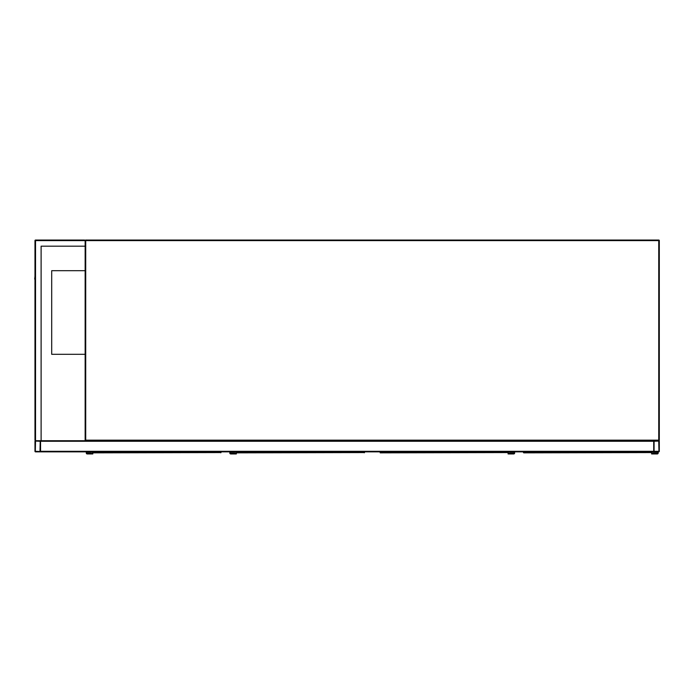 <?xml version="1.0" encoding="UTF-8"?>
<svg xmlns="http://www.w3.org/2000/svg" width="694" height="694" viewBox="0 0 694 694"><rect width="100%" height="100%" fill="white"/><g stroke="black" fill="none" stroke-linecap="round" stroke-linejoin="round"><path stroke-width="1.04" d="M85.145 440.161L85.145 240.601A0.555 0.555 0 0 1 85.709 240.046L658.745 240.046A0.555 0.555 0 0 1 659.3 240.601L659.3 440.161A0.555 0.555 0 0 1 658.745 440.716L85.709 440.716A0.555 0.555 0 0 1 85.145 440.161A0.555 0.555 0 0 0 85.709 440.716L85.709 440.161L658.745 440.161L658.745 240.601L85.709 240.601L85.709 440.161L85.145 440.161M659.3 240.601A0.555 0.555 0 0 0 658.745 240.046A0.555 0.555 0 0 1 659.3 240.601A0.555 0.555 0 0 0 658.745 240.046L659.3 240.601M84.59 240.046L85.145 240.601L85.709 240.046A0.555 0.555 0 0 0 85.145 240.601L84.59 240.046L35.533 240.046A0.555 0.555 0 0 0 34.978 240.601L34.978 440.161L35.533 440.716A0.555 0.555 0 0 0 34.978 441.271L34.978 451.308A0.555 0.555 0 0 0 35.533 451.863L39.992 451.863A0.555 0.555 0 0 0 40.556 451.308L40.556 441.271A0.555 0.555 0 0 0 39.992 440.716L35.533 440.716L41.111 440.716L41.111 246.179L85.145 246.179M658.745 440.716A0.555 0.555 0 0 0 659.3 440.161L658.745 440.716L654.286 440.716A0.555 0.555 0 0 0 653.722 441.271L653.722 451.308A0.555 0.555 0 0 0 654.286 451.863L658.745 451.863A0.555 0.555 0 0 0 659.3 451.308L659.3 441.271A0.555 0.555 0 0 0 658.745 440.716A0.555 0.555 0 0 0 659.3 440.161A0.555 0.555 0 0 1 658.745 440.716M85.145 270.703L51.703 270.703L51.703 354.313L85.145 354.313M654.078 451.308L658.953 451.308L658.745 441.063L654.078 441.271L654.078 451.308M39.992 451.516L40.209 441.271L35.533 441.063L35.325 451.308L39.992 451.516M41.111 440.716L653.722 440.716L653.722 451.863L40.556 451.863L40.556 440.716M48.493 451.863L77.208 451.863M41.111 246.179L84.868 246.179M85.145 240.601A0.555 0.555 0 0 1 85.709 240.046A0.555 0.555 0 0 0 85.145 240.601L34.978 240.601A0.555 0.555 0 0 1 35.533 240.046L35.533 440.716L34.978 440.161M34.978 282.406L34.978 432.353M34.978 426.229L34.978 279.066M34.978 276.273L34.7 279.066M93.091 451.863L93.109 452.852L220.996 452.575M92.831 452.575L92.814 453.954L87.236 453.954A0.972 0.972 0 0 1 86.264 452.982A0.972 0.972 0 0 1 87.236 452.002L90.862 451.863M221.022 451.863L220.996 452.627M92.397 451.863L92.397 453.538L87.236 453.538A0.555 0.555 0 0 1 86.681 452.982A0.555 0.555 0 0 1 87.236 452.427L91.278 452.427L91.278 451.863M87.236 453.538A0.555 0.555 0 0 1 86.681 452.982A0.555 0.555 0 0 1 87.236 452.427M92.814 453.954L87.236 453.954M87.236 452.002L90.862 452.002M236.628 451.863L236.645 452.852L364.532 452.575M236.376 452.575L236.35 453.954L230.772 453.954A0.972 0.972 0 0 1 229.801 452.982A0.972 0.972 0 0 1 230.772 452.002L234.399 451.863M235.934 451.863L235.934 453.538L230.772 453.538A0.555 0.555 0 0 1 230.217 452.982A0.555 0.555 0 0 1 230.772 452.427L234.815 452.427L234.815 451.863M230.772 453.538A0.555 0.555 0 0 1 230.217 452.982A0.555 0.555 0 0 1 230.772 452.427M236.35 453.954L230.772 453.954M230.772 452.002L234.399 452.002M380.165 451.863L380.191 452.852L508.077 452.575M508.095 452.288L508.095 453.954L513.673 453.954A0.972 0.972 0 0 0 514.644 452.982A0.972 0.972 0 0 0 513.673 452.002L510.047 451.863M508.511 451.863L508.511 453.538L513.673 453.538A0.555 0.555 0 0 0 514.228 452.982A0.555 0.555 0 0 0 513.673 452.427L509.63 452.427L509.63 451.863M513.673 452.002L510.047 452.002M508.095 453.954L513.673 453.954M513.673 453.538A0.555 0.555 0 0 0 514.228 452.982A0.555 0.555 0 0 0 513.673 452.427M523.701 451.863L523.727 452.852L651.614 452.575M523.45 452.575L523.423 451.863M651.631 451.863L651.631 453.954L657.209 453.954A0.972 0.972 0 0 0 658.181 452.982A0.972 0.972 0 0 0 657.209 452.002L653.583 451.863M652.056 451.863L652.056 453.538L657.209 453.538A0.555 0.555 0 0 0 657.765 452.982A0.555 0.555 0 0 0 657.209 452.427L653.167 452.427L653.167 451.863M657.209 452.002L653.583 452.002M651.631 453.954L657.209 453.954M657.209 453.538A0.555 0.555 0 0 0 657.765 452.982A0.555 0.555 0 0 0 657.209 452.427M653.722 451.308L40.556 451.308M653.722 441.271L40.556 441.271M220.744 452.774L220.744 451.863M364.281 452.774L364.281 451.863M507.817 452.774L507.817 451.863M651.354 452.774L651.354 451.863"/></g></svg>
